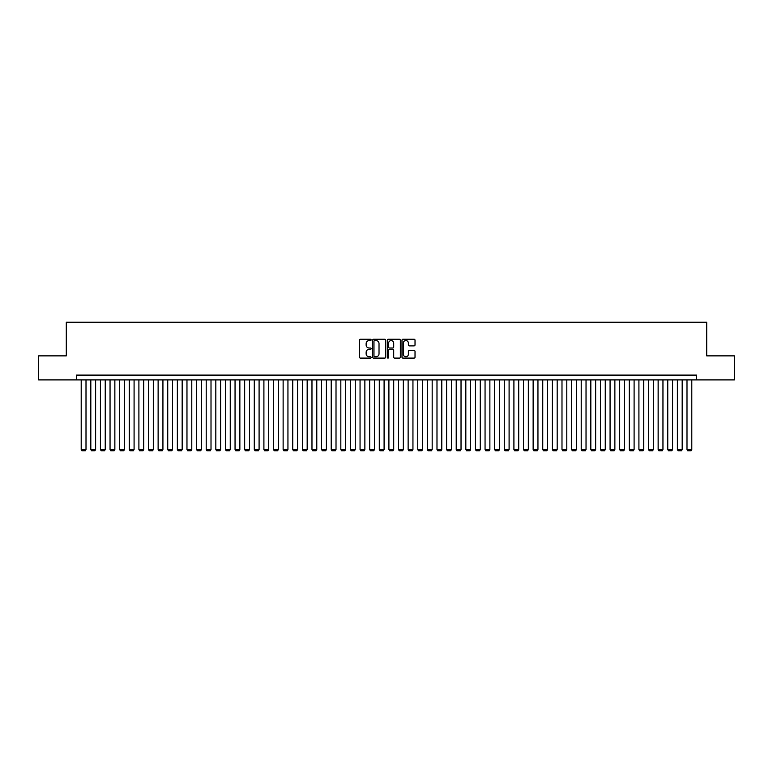 <?xml version="1.0" encoding="UTF-8"?>
<svg xmlns="http://www.w3.org/2000/svg" width="773" height="773" viewBox="0 0 773 773"><rect width="100%" height="100%" fill="white"/><g stroke="black" fill="none" stroke-linecap="round" stroke-linejoin="round"><path stroke-width="1.16" d="M371.117 339.888A0.657 0.657 0 0 0 370.451 339.221L360.431 339.221A0.947 0.947 0 0 0 359.484 340.168L359.484 357.155A0.947 0.947 0 0 0 360.431 358.102L370.451 358.102A0.657 0.657 0 0 0 371.117 357.435A0.657 0.657 0 0 0 370.451 356.778L369.156 356.778A3.024 3.024 0 0 1 366.141 353.763L366.141 352.343A3.024 3.024 0 0 1 369.156 349.319L370.451 349.319A0.657 0.657 0 0 0 371.117 348.662A0.657 0.657 0 0 0 370.451 348.005L369.156 348.005A3.024 3.024 0 0 1 366.141 344.98L366.141 343.57A3.024 3.024 0 0 1 369.156 340.545L370.451 340.545A0.657 0.657 0 0 0 371.117 339.888M414.086 345.879A0.947 0.947 0 0 0 415.024 344.932L415.024 340.168A0.947 0.947 0 0 0 414.086 339.221L402.946 339.221A0.947 0.947 0 0 0 401.999 340.168L401.999 357.155A0.947 0.947 0 0 0 402.946 358.102L414.086 358.102A0.947 0.947 0 0 0 415.024 357.155L415.024 351.396A0.947 0.947 0 0 0 414.086 350.459L409.313 350.459A0.947 0.947 0 0 0 408.376 351.396L408.376 354.256A2.522 2.522 0 0 1 405.844 356.778A2.522 2.522 0 0 1 403.322 354.256L403.322 343.067A2.522 2.522 0 0 1 405.844 340.545A2.522 2.522 0 0 1 408.376 343.067L408.376 344.932A0.947 0.947 0 0 0 409.313 345.879L414.086 345.879M76.392 379.91L38.65 379.91L38.65 355.87L66.294 355.87L66.294 322.215L706.706 322.215L706.706 355.87L734.35 355.87L734.35 379.91L696.608 379.91L696.608 375.108L76.392 375.108L76.392 379.91L696.608 379.91M385.679 340.168A0.947 0.947 0 0 0 384.732 339.221L373.591 339.221A0.947 0.947 0 0 0 372.654 340.168L372.654 357.155A0.947 0.947 0 0 0 373.591 358.102L384.732 358.102A0.947 0.947 0 0 0 385.679 357.155L385.679 340.168M388.268 339.221L399.409 339.221A0.947 0.947 0 0 1 400.346 340.168L400.346 357.155A0.947 0.947 0 0 1 399.409 358.102L394.645 358.102A0.947 0.947 0 0 1 393.699 357.155L393.699 350.266A0.947 0.947 0 0 0 392.752 349.319L389.592 349.319A0.947 0.947 0 0 0 388.645 350.266L388.645 357.435A0.657 0.657 0 0 1 387.988 358.102A0.657 0.657 0 0 1 387.321 357.435L387.321 340.168A0.947 0.947 0 0 1 388.268 339.221M374.634 340.545A0.657 0.657 0 0 0 373.968 341.202L373.968 356.121A0.657 0.657 0 0 0 374.634 356.778L375.997 356.778A3.024 3.024 0 0 0 379.021 353.763L379.021 343.57A3.024 3.024 0 0 0 375.997 340.545L374.634 340.545M393.699 343.115A2.522 2.522 0 0 0 391.177 340.593A2.522 2.522 0 0 0 388.645 343.115L388.645 347.058A0.947 0.947 0 0 0 389.592 348.005L392.752 348.005A0.947 0.947 0 0 0 393.699 347.058L393.699 343.115M86.006 379.91L86.006 449.528L81.204 449.528L81.204 379.91M86.006 449.528L85.291 450.785L81.919 450.785L81.204 449.528M95.62 379.91L95.62 449.528L90.818 449.528L90.818 379.91M95.62 449.528L94.905 450.785L91.533 450.785L90.818 449.528M105.234 379.91L105.234 449.528L100.432 449.528L100.432 379.91M105.234 449.528L104.519 450.785L101.157 450.785L100.432 449.528M114.858 379.91L114.858 449.528L110.046 449.528L110.046 379.91M114.858 449.528L114.133 450.785L110.771 450.785L110.046 449.528M124.472 379.91L124.472 449.528L119.66 449.528L119.66 379.91M124.472 449.528L123.748 450.785L120.385 450.785L119.66 449.528M134.087 379.91L134.087 449.528L129.275 449.528L129.275 379.91M134.087 449.528L133.362 450.785L129.999 450.785L129.275 449.528M143.701 379.91L143.701 449.528L138.898 449.528L138.898 379.91M143.701 449.528L142.986 450.785L139.613 450.785L138.898 449.528M153.315 379.91L153.315 449.528L148.513 449.528L148.513 379.91M153.315 449.528L152.6 450.785L149.228 450.785L148.513 449.528M162.929 379.91L162.929 449.528L158.127 449.528L158.127 379.91M162.929 449.528L162.214 450.785L158.852 450.785L158.127 449.528M172.553 379.91L172.553 449.528L167.741 449.528L167.741 379.91M172.553 449.528L171.828 450.785L168.466 450.785L167.741 449.528M182.167 379.91L182.167 449.528L177.355 449.528L177.355 379.91M182.167 449.528L181.442 450.785L178.08 450.785L177.355 449.528M191.781 379.91L191.781 449.528L186.969 449.528L186.969 379.91M191.781 449.528L191.057 450.785L187.694 450.785L186.969 449.528M201.395 379.91L201.395 449.528L196.593 449.528L196.593 379.91M201.395 449.528L200.671 450.785L197.308 450.785L196.593 449.528M211.01 379.91L211.01 449.528L206.207 449.528L206.207 379.91M211.01 449.528L210.295 450.785L206.922 450.785L206.207 449.528M220.624 379.91L220.624 449.528L215.822 449.528L215.822 379.91M220.624 449.528L219.909 450.785L216.546 450.785L215.822 449.528M230.248 379.91L230.248 449.528L225.436 449.528L225.436 379.91M230.248 449.528L229.523 450.785L226.16 450.785L225.436 449.528M239.862 379.91L239.862 449.528L235.05 449.528L235.05 379.91M239.862 449.528L239.137 450.785L235.775 450.785L235.05 449.528M249.476 379.91L249.476 449.528L244.664 449.528L244.664 379.91M249.476 449.528L248.751 450.785L245.389 450.785L244.664 449.528M259.09 379.91L259.09 449.528L254.288 449.528L254.288 379.91M259.09 449.528L258.366 450.785L255.003 450.785L254.288 449.528M268.704 379.91L268.704 449.528L263.902 449.528L263.902 379.91M268.704 449.528L267.989 450.785L264.617 450.785L263.902 449.528M278.319 379.91L278.319 449.528L273.516 449.528L273.516 379.91M278.319 449.528L277.604 450.785L274.231 450.785L273.516 449.528M287.942 379.91L287.942 449.528L283.131 449.528L283.131 379.91M287.942 449.528L287.218 450.785L283.855 450.785L283.131 449.528M297.557 379.91L297.557 449.528L292.745 449.528L292.745 379.91M297.557 449.528L296.832 450.785L293.469 450.785L292.745 449.528M307.171 379.91L307.171 449.528L302.359 449.528L302.359 379.91M307.171 449.528L306.446 450.785L303.084 450.785L302.359 449.528M316.785 379.91L316.785 449.528L311.973 449.528L311.973 379.91M316.785 449.528L316.06 450.785L312.698 450.785L311.973 449.528M326.399 379.91L326.399 449.528L321.597 449.528L321.597 379.91M326.399 449.528L325.684 450.785L322.312 450.785L321.597 449.528M336.013 379.91L336.013 449.528L331.211 449.528L331.211 379.91M336.013 449.528L335.298 450.785L331.926 450.785L331.211 449.528M345.637 379.91L345.637 449.528L340.825 449.528L340.825 379.91M345.637 449.528L344.913 450.785L341.55 450.785L340.825 449.528M355.251 379.91L355.251 449.528L350.44 449.528L350.44 379.91M355.251 449.528L354.527 450.785L351.164 450.785L350.44 449.528M364.866 379.91L364.866 449.528L360.054 449.528L360.054 379.91M364.866 449.528L364.141 450.785L360.778 450.785L360.054 449.528M374.48 379.91L374.48 449.528L369.668 449.528L369.668 379.91M374.48 449.528L373.755 450.785L370.393 450.785L369.668 449.528M384.094 379.91L384.094 449.528L379.292 449.528L379.292 379.91M384.094 449.528L383.379 450.785L380.007 450.785L379.292 449.528M393.708 379.91L393.708 449.528L388.906 449.528L388.906 379.91M393.708 449.528L392.993 450.785L389.621 450.785L388.906 449.528M403.332 379.91L403.332 449.528L398.52 449.528L398.52 379.91M403.332 449.528L402.607 450.785L399.245 450.785L398.52 449.528M412.946 379.91L412.946 449.528L408.134 449.528L408.134 379.91M412.946 449.528L412.222 450.785L408.859 450.785L408.134 449.528M422.56 379.91L422.56 449.528L417.749 449.528L417.749 379.91M422.56 449.528L421.836 450.785L418.473 450.785L417.749 449.528M432.175 379.91L432.175 449.528L427.363 449.528L427.363 379.91M432.175 449.528L431.45 450.785L428.087 450.785L427.363 449.528M441.789 379.91L441.789 449.528L436.987 449.528L436.987 379.91M441.789 449.528L441.074 450.785L437.702 450.785L436.987 449.528M451.403 379.91L451.403 449.528L446.601 449.528L446.601 379.91M451.403 449.528L450.688 450.785L447.316 450.785L446.601 449.528M461.027 379.91L461.027 449.528L456.215 449.528L456.215 379.91M461.027 449.528L460.302 450.785L456.94 450.785L456.215 449.528M470.641 379.91L470.641 449.528L465.829 449.528L465.829 379.91M470.641 449.528L469.916 450.785L466.554 450.785L465.829 449.528M480.255 379.91L480.255 449.528L475.443 449.528L475.443 379.91M480.255 449.528L479.531 450.785L476.168 450.785L475.443 449.528M489.869 379.91L489.869 449.528L485.058 449.528L485.058 379.91M489.869 449.528L489.145 450.785L485.782 450.785L485.058 449.528M499.484 379.91L499.484 449.528L494.681 449.528L494.681 379.91M499.484 449.528L498.769 450.785L495.396 450.785L494.681 449.528M509.098 379.91L509.098 449.528L504.296 449.528L504.296 379.91M509.098 449.528L508.383 450.785L505.011 450.785L504.296 449.528M518.712 379.91L518.712 449.528L513.91 449.528L513.91 379.91M518.712 449.528L517.997 450.785L514.634 450.785L513.91 449.528M528.336 379.91L528.336 449.528L523.524 449.528L523.524 379.91M528.336 449.528L527.611 450.785L524.249 450.785L523.524 449.528M537.95 379.91L537.95 449.528L533.138 449.528L533.138 379.91M537.95 449.528L537.225 450.785L533.863 450.785L533.138 449.528M547.564 379.91L547.564 449.528L542.752 449.528L542.752 379.91M547.564 449.528L546.84 450.785L543.477 450.785L542.752 449.528M557.178 379.91L557.178 449.528L552.376 449.528L552.376 379.91M557.178 449.528L556.454 450.785L553.091 450.785L552.376 449.528M566.793 379.91L566.793 449.528L561.99 449.528L561.99 379.91M566.793 449.528L566.078 450.785L562.705 450.785L561.99 449.528M576.407 379.91L576.407 449.528L571.605 449.528L571.605 379.91M576.407 449.528L575.692 450.785L572.329 450.785L571.605 449.528M586.031 379.91L586.031 449.528L581.219 449.528L581.219 379.91M586.031 449.528L585.306 450.785L581.943 450.785L581.219 449.528M595.645 379.91L595.645 449.528L590.833 449.528L590.833 379.91M595.645 449.528L594.92 450.785L591.558 450.785L590.833 449.528M605.259 379.91L605.259 449.528L600.447 449.528L600.447 379.91M605.259 449.528L604.534 450.785L601.172 450.785L600.447 449.528M614.873 379.91L614.873 449.528L610.071 449.528L610.071 379.91M614.873 449.528L614.149 450.785L610.786 450.785L610.071 449.528M624.487 379.91L624.487 449.528L619.685 449.528L619.685 379.91M624.487 449.528L623.772 450.785L620.4 450.785L619.685 449.528M634.102 379.91L634.102 449.528L629.299 449.528L629.299 379.91M634.102 449.528L633.387 450.785L630.014 450.785L629.299 449.528M643.725 379.91L643.725 449.528L638.913 449.528L638.913 379.91M643.725 449.528L643.001 450.785L639.638 450.785L638.913 449.528M653.34 379.91L653.34 449.528L648.528 449.528L648.528 379.91M653.34 449.528L652.615 450.785L649.252 450.785L648.528 449.528M662.954 379.91L662.954 449.528L658.142 449.528L658.142 379.91M662.954 449.528L662.229 450.785L658.867 450.785L658.142 449.528M672.568 379.91L672.568 449.528L667.766 449.528L667.766 379.91M672.568 449.528L671.843 450.785L668.481 450.785L667.766 449.528M682.182 379.91L682.182 449.528L677.38 449.528L677.38 379.91M682.182 449.528L681.467 450.785L678.095 450.785L677.38 449.528M691.796 379.91L691.796 449.528L686.994 449.528L686.994 379.91M691.796 449.528L691.081 450.785L687.709 450.785L686.994 449.528"/></g></svg>
